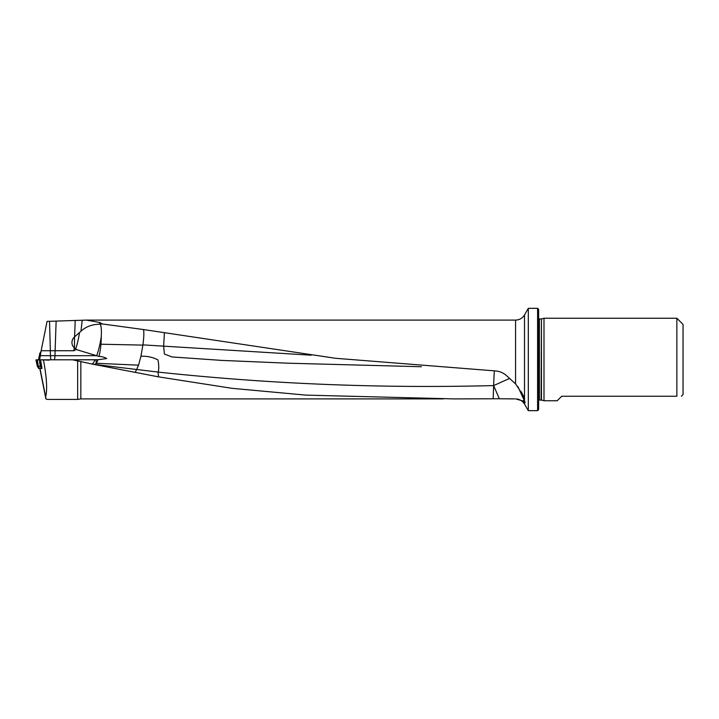 <?xml version="1.0" encoding="UTF-8"?>
<svg xmlns="http://www.w3.org/2000/svg" width="719" height="719" viewBox="0 0 719 719"><rect width="100%" height="100%" fill="white"/><g stroke="black" fill="none" stroke-linecap="round" stroke-linejoin="round"><path stroke-width="1.08" d="M94.692 359.806L72.673 359.806L97.973 359.725L106.691 358.547C104.677 357.244 102.098 356.534 98.979 356.426L76.052 349.47L74.012 350.728L41.145 350.728L47.068 321.393L86.325 320.099L99.77 322.463L102.215 323.936L143.396 329.536L335.539 358.287L495.112 370.905C499.193 371.175 502.779 372.568 505.879 375.084L515.568 383.883L515.568 320.099C519.469 319.964 522.443 318.247 524.502 314.94L528.312 308.334L528.312 410.666L537.596 410.666L537.596 308.334L538.63 309.368L538.63 409.632L537.596 410.666M41.145 350.728L39.626 359.806L49.189 360.12M47.526 399.422L45.908 398.937L45.657 396.843C47.463 389.788 46.726 377.439 43.428 359.806L72.673 359.806L91.681 363.976A20.635 20.635 0 0 0 92.185 364.084L158.548 376.864L232.012 388.323L305.818 395.108L454.417 398.91L499.319 398.748L493.647 385.582A20.635 0.944 91.8 0 1 494.357 370.878M47.463 399.422L77.652 399.422L77.652 360.902M41.648 366.313L40.3 366.313L41.396 368.479L42.017 368.479L38.7 368.479M55.776 359.806L49.099 359.806M509.78 378.365L493.647 385.582C381.241 388.512 269.382 384.009 158.054 372.074L158.548 376.864M77.652 399.422L80.852 398.901L80.852 361.603M96.157 359.788L96.157 363.212A20.635 4.754 -85.2 0 1 94.378 364.389L91.681 363.976A20.635 3.694 102.4 0 0 95.025 359.806M514.498 398.901L499.319 398.748M515.568 398.883L522.812 400.941L524.502 402.46C525.265 403.251 525.265 402.712 524.502 400.851L524.025 399.809L524.502 400.07L524.502 398.524L523.153 395.315L515.568 383.883M42.017 368.479L40.561 359.806L43.428 359.806M493.638 385.582L493.162 398.784M421.379 366.735L288.283 363.203L221.758 360.408L171.949 356.939L164.381 354.027L163.635 346.01L164.417 332.663M143.396 329.536C144.133 331.585 143.971 336.699 142.919 344.877L140.942 356.247C147.233 355.977 152.931 357.226 158.036 360.003C158.998 365.755 159.007 369.782 158.054 372.074L94.378 364.389M513.824 320.099L454.498 320.099M522.812 400.941A20.635 0.764 155.3 0 1 524.277 400.519A20.635 0.764 155.3 0 1 524.367 400.546L523.234 398.074M76.052 349.47L74.138 347.645A7.244 6.938 125 0 1 74.497 336.95A7.316 7.001 125 0 1 74.569 336.878L80.95 331.279C85.687 326.723 91.897 324.368 99.564 324.233L102.215 323.936M541.137 400.034L541.461 318.921L541.461 400.079L539.403 400.034L539.403 318.966L538.63 318.697M538.63 400.303L539.403 400.034M543.995 400.753L543.995 318.247L676.858 318.247L676.858 396.232C682.762 396.232 682.762 396.232 676.858 396.232L561.719 396.232L557.198 400.753L543.995 400.753L541.461 400.079M541.461 318.921L543.995 318.247M676.858 318.247L683.05 324.44L683.05 394.56L681.387 396.232M528.312 308.334L537.596 308.334M55.776 359.788L64.917 359.806M524.25 397.859A20.635 1.851 155.2 0 1 524.178 398.011A20.635 1.851 155.2 0 1 523.513 398.686L517.842 386.516M100.274 324.224C101.298 326.345 101.622 330.515 101.253 336.735A20.635 4.754 -85.2 0 1 100.948 344.221A20.635 4.754 -85.2 0 1 98.979 356.426M79.494 332.645A20.635 3.694 -77.6 0 1 75.693 349.11M96.679 355.896A20.635 3.694 102.4 0 0 101.253 336.735M97.973 359.725A20.635 4.754 -85.2 0 1 96.211 363.284L138.533 365.171L140.942 356.247M138.533 365.171L136.718 369.314M135.253 372.262L136.718 369.323M91.681 363.976L72.673 359.806M142.919 344.877L311.246 355.195M40.012 368.479L45.657 396.843M39.842 368.479L45.908 398.937M40.561 359.806L41.208 366.313M38.395 366.313L40.3 366.313L39.221 359.806L37.226 359.806L38.386 366.304L39.545 368.479M39.186 368.479L37.99 366.313L36.822 359.806L37.388 366.313M39.221 359.806L40.12 359.806M39.806 353.353L41.028 351.321L39.815 353.353L38.511 359.806L39.806 353.371L40.668 353.137M40.174 355.68L50.483 355.68A4.125 0.8 -90 0 0 51.049 359.617M524.502 398.524L524.502 314.94M524.502 400.851L524.502 400.07M74.012 350.728L74.138 347.645M515.568 398.901C519.469 399.036 522.443 400.753 524.502 404.06L524.502 402.46M82.218 320.288L80.95 331.279M99.564 324.233L99.77 322.463M74.569 336.878L75.225 320.332M56.118 321.492L54.95 355.68L96.004 355.68M54.249 359.635A4.125 0.989 90 0 0 54.95 355.68L50.483 355.68L49.539 321.546M524.277 400.519L518.839 388.637M142.883 345.111L100.948 344.221M74.497 336.95L74.497 347.969M524.178 398.011L521.293 391.711M38.736 368.479L37.406 366.375M41.118 366.313L41.927 367.948M37.712 366.313L39.087 368.479M80.852 398.901L443.434 398.901M86.325 320.099L464.168 320.099M512.71 320.099L515.568 320.099M541.137 318.966L539.403 318.966M524.502 404.06L528.312 410.666M523.198 398.011L524.349 400.51M37.343 366.339L35.959 359.842M38.736 368.532L37.361 366.375M39.806 353.371L38.511 359.806"/></g></svg>
